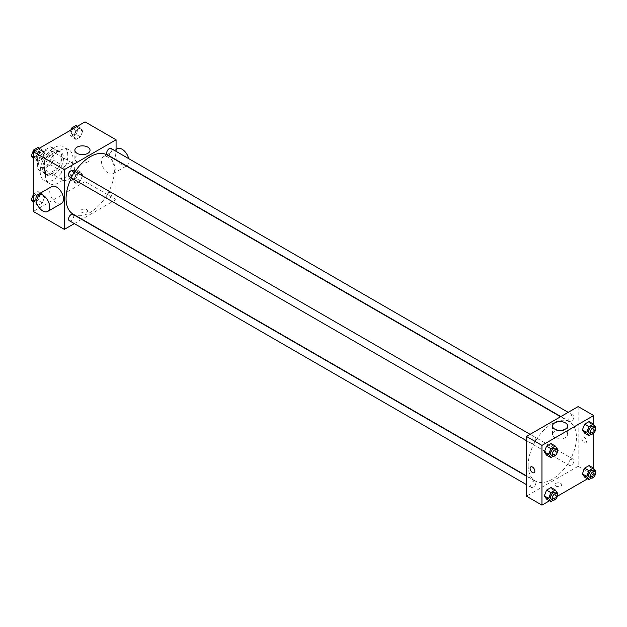<?xml version="1.0" encoding="UTF-8"?>
<svg xmlns="http://www.w3.org/2000/svg" width="627" height="627" viewBox="0 0 627 627"><rect width="100%" height="100%" fill="white"/><g stroke="black" fill="none" stroke-linecap="round" stroke-linejoin="round"><path stroke-width="0.47" stroke-dasharray="3.13 2.35" d="M60.897 175.623A9.75 5.635 120 0 0 62.919 180.09A9.75 5.635 120 0 0 72.677 174.463A9.75 5.635 120 0 0 72.677 163.2A9.75 5.635 120 0 0 65.161 165.81A9.75 5.635 120 0 0 60.897 175.623M38.482 162.683A9.75 5.635 120 0 0 40.504 167.15A9.75 5.635 120 0 0 50.262 161.515A9.75 5.635 120 0 0 50.262 150.253A9.75 5.635 120 0 0 42.746 152.87A9.75 5.635 120 0 0 38.482 162.683M40.324 152.667L50.442 146.82A13.096 7.563 120 0 1 51.931 147.361A13.096 7.563 120 0 1 53.138 148.38L53.138 160.065A13.096 7.563 120 0 1 50.442 164.744L40.324 170.583A13.096 7.563 120 0 1 38.835 170.05A13.096 7.563 120 0 1 37.62 169.024L37.62 157.338A13.096 7.563 120 0 1 40.324 152.667L47.221 156.648L57.339 150.801L50.442 146.82M50.442 164.744L57.339 168.726L47.221 174.565L40.324 170.583M37.62 169.024L44.517 173.005L44.517 161.327L37.62 157.338M44.517 173.005A13.096 7.563 120 0 0 45.732 174.032A13.096 7.563 120 0 0 47.221 174.565M57.339 168.726A13.096 7.563 120 0 0 60.035 164.047L53.138 160.065M57.339 150.801A13.096 7.563 120 0 1 58.828 151.342A13.096 7.563 120 0 1 60.035 152.361L60.035 164.047M47.221 156.648A13.096 7.563 120 0 0 44.517 161.327M52.276 173.632A13.41 7.743 -60 0 1 45.575 174.298A13.41 7.743 -60 0 1 45.575 158.811A13.41 7.743 -60 0 1 58.985 151.068A13.41 7.743 -60 0 1 61.038 161.821A13.41 7.743 -60 0 1 52.276 173.632M54 174.627A13.41 7.743 120 0 0 62.763 162.816A13.41 7.743 120 0 0 60.709 152.063A13.41 7.743 120 0 0 50.372 155.661A13.41 7.743 120 0 0 44.517 169.157A13.41 7.743 120 0 0 47.299 175.294A13.41 7.743 120 0 0 54 174.627M60.035 152.361L53.138 148.38M40.206 171.641A19.508 11.262 120 0 0 44.251 180.576A19.508 11.262 120 0 0 63.758 169.314A19.508 11.262 120 0 0 63.758 146.789A19.508 11.262 120 0 0 48.726 152.016A19.508 11.262 120 0 0 40.206 171.641M45.379 174.627A19.508 11.262 120 0 0 49.423 183.562A19.508 11.262 120 0 0 68.931 172.3A19.508 11.262 120 0 0 68.931 149.775A19.508 11.262 120 0 0 53.898 155.002A19.508 11.262 120 0 0 45.379 174.627M82.693 175.074L80.452 180.842L75.969 183.429L73.735 180.247L75.969 174.471L80.452 171.884L82.693 175.074L80.452 180.842L75.969 183.429L73.735 180.247L75.969 174.471L80.452 171.884L82.693 175.074L78.383 172.582L76.141 178.358L71.658 180.944L69.425 177.755L71.658 171.986L76.141 169.4L78.383 172.582M82.693 131.114L80.452 136.882L75.969 139.468L73.735 136.286L75.969 130.51L80.452 127.924L82.693 131.114L80.452 136.882L75.969 139.468L73.735 136.286L75.969 130.51L80.452 127.924L82.693 131.114L78.383 128.621L76.141 134.397L71.658 136.984L69.425 133.794L70.875 130.048M85.037 121.873L85.037 181.603L33.309 211.464M44.619 197.05L42.377 202.827L37.902 205.413L35.661 202.223L37.902 196.455L42.377 193.868L44.619 197.05L42.377 202.827L37.902 205.413L35.661 202.223L37.902 196.455L42.377 193.868L44.619 197.05L40.308 194.566L38.067 200.334L33.592 202.921L33.309 202.529M44.619 153.09L42.377 158.866L37.902 161.452L35.661 158.263L37.902 152.494L42.377 149.908L44.619 153.09L42.377 158.866L37.902 161.452L35.661 158.263L37.902 152.494L42.377 149.908L44.619 153.09L40.308 150.605L38.067 156.374L33.592 158.96L33.309 158.568M116.073 160.097L116.073 199.519L85.037 181.603M116.073 199.519L81.941 219.231M81.659 219.387L74.347 223.612M81.808 212.334A3.354 1.936 0 0 0 85.46 212.757A3.354 1.936 0 0 0 87.529 210.97A3.354 1.936 0 0 0 84.175 209.034A3.354 1.936 0 0 0 80.828 210.97A3.354 1.936 0 0 0 81.808 212.334A3.354 1.936 0 0 0 85.46 212.757A3.354 1.936 0 0 0 87.529 210.962A3.354 1.936 0 0 0 84.175 209.026A3.354 1.936 0 0 0 80.828 210.962A3.354 1.936 0 0 0 81.808 212.334M73.14 214.152A34.14 19.711 120 0 0 107.28 194.441A34.14 19.711 120 0 0 107.28 155.018M75.068 171.618A34.14 19.711 120 0 0 71.415 177.958M116.073 151.334L116.073 159.783M107.421 154.783A3.66 2.108 120 0 0 111.073 152.674A3.66 2.108 120 0 0 111.073 148.45M106.661 197.066A3.66 2.108 120 0 0 107.421 198.743A3.66 2.108 120 0 0 111.073 196.635A3.66 2.108 120 0 0 111.073 192.411A3.66 2.108 120 0 0 108.259 193.39A3.66 2.108 120 0 0 106.661 197.066M69.346 220.728A3.66 2.108 120 0 0 73.006 218.611A3.66 2.108 120 0 0 73.006 214.387M73.006 170.426A3.66 2.108 -60 0 1 73.767 172.104A3.66 2.108 -60 0 1 72.168 175.779A3.66 2.108 -60 0 1 69.346 176.767M101.417 161.194A9.75 5.635 -120 0 0 105.681 171.006A9.75 5.635 -120 0 0 113.197 173.624A9.75 5.635 -120 0 0 113.197 162.362A9.75 5.635 -120 0 0 103.439 156.726A9.75 5.635 -120 0 0 101.417 161.194M61.47 203.485A9.75 5.635 60 0 1 51.712 197.858A9.75 5.635 60 0 1 51.712 186.595M117.233 148.764A9.75 5.635 -120 0 0 115.211 153.231A9.75 5.635 -120 0 0 119.467 163.044A9.75 5.635 -120 0 0 126.983 165.653A9.75 5.635 -120 0 0 128.692 158.615M84.292 154.493A7.595 4.381 180 0 1 90.045 158.749A7.595 4.381 180 0 1 85.358 162.801A7.595 4.381 180 0 1 77.082 161.844A7.595 4.381 180 0 1 74.864 158.749A7.595 4.381 180 0 1 80.617 154.493M528.169 465.312A34.14 19.711 120 0 0 535.239 480.94A34.14 19.711 120 0 0 569.379 461.229A34.14 19.711 120 0 0 569.379 421.806A34.14 19.711 120 0 0 543.068 430.953A34.14 19.711 120 0 0 528.169 465.312M535.858 438.892A3.66 2.108 -60 0 1 534.259 442.568A3.66 2.108 -60 0 1 531.445 443.548A3.66 2.108 -60 0 1 531.445 439.331A3.66 2.108 -60 0 1 535.097 437.215A3.66 2.108 -60 0 1 535.858 438.892M568.752 463.855A3.66 2.108 120 0 0 569.512 465.532A3.66 2.108 120 0 0 573.172 463.424A3.66 2.108 120 0 0 573.172 459.199A3.66 2.108 120 0 0 570.351 460.179A3.66 2.108 120 0 0 568.752 463.855M530.685 485.839A3.66 2.108 120 0 0 531.445 487.508A3.66 2.108 120 0 0 535.097 485.4A3.66 2.108 120 0 0 535.097 481.175A3.66 2.108 120 0 0 532.284 482.155A3.66 2.108 120 0 0 530.685 485.839M568.752 419.894A3.66 2.108 120 0 0 569.512 421.571A3.66 2.108 120 0 0 573.172 419.455A3.66 2.108 120 0 0 573.172 415.239A3.66 2.108 120 0 0 570.351 416.218A3.66 2.108 120 0 0 568.752 419.894M578.172 406.578L578.172 466.308L526.445 496.169M593.691 468.432L593.691 475.266L578.172 466.308M593.691 475.266L587.57 478.801M557.285 496.278L549.495 500.777M555.969 486.09A3.354 1.936 0 0 0 559.621 486.513A3.354 1.936 0 0 0 561.69 484.726A3.354 1.936 0 0 0 558.343 482.79A3.354 1.936 0 0 0 554.989 484.726A3.354 1.936 0 0 0 555.969 486.09A3.354 1.936 0 0 0 559.621 486.513A3.354 1.936 0 0 0 561.69 484.718A3.354 1.936 0 0 0 558.343 482.782A3.354 1.936 0 0 0 554.989 484.718A3.354 1.936 0 0 0 555.969 486.09M591.339 424.777L589.098 421.587L591.339 424.777L589.098 430.545L584.623 433.132L589.098 430.545L591.339 424.777L595.65 427.261M553.265 490.714L551.031 487.532L553.265 490.714L551.031 496.49L546.548 499.076L551.031 496.49L553.265 490.714L557.575 493.206M593.691 424.471L593.691 433.233M591.339 468.737L589.098 465.547L591.339 468.737L589.098 474.506L584.623 477.092L589.098 474.506L591.339 468.737L595.65 471.222M553.265 446.753L551.031 443.571L553.265 446.753L551.031 452.529L546.548 455.116L551.031 452.529L553.265 446.753L557.575 449.245M581.832 438.555A3.354 1.936 -120 0 0 583.298 441.933A3.354 1.936 -120 0 0 585.884 442.827A3.354 1.936 -120 0 0 585.884 438.955A3.354 1.936 -120 0 0 582.53 437.019A3.354 1.936 -120 0 0 581.832 438.555A3.354 1.936 -120 0 0 583.298 441.933A3.354 1.936 -120 0 0 585.877 442.827A3.354 1.936 -120 0 0 585.877 438.955A3.354 1.936 -120 0 0 582.53 437.019A3.354 1.936 -120 0 0 581.832 438.555M530.803 466.888L530.803 466.888A3.354 1.936 60 0 1 533.389 467.781A3.354 1.936 60 0 1 534.847 471.159A3.354 1.936 60 0 1 534.157 472.695L534.157 472.695M561.902 430.24A7.595 4.381 180 0 1 567.654 434.495A7.595 4.381 180 0 1 562.968 438.547A7.595 4.381 180 0 1 554.699 437.591A7.595 4.381 180 0 1 552.473 434.495A7.595 4.381 180 0 1 558.226 430.24M557.191 450.249L555.342 455.014L553.39 456.142M551.274 454.998A3.66 2.108 120 0 0 554.926 452.89A3.66 2.108 120 0 0 554.926 448.666M555.342 455.014L551.031 452.529M595.258 428.272L593.408 433.038L591.465 434.158M589.341 433.022A3.66 2.108 120 0 0 593.001 430.906A3.66 2.108 120 0 0 593.001 426.681M593.408 433.038L589.098 430.545M557.191 494.209L555.342 498.982L553.39 500.103M551.274 498.959A3.66 2.108 120 0 0 554.926 496.85A3.66 2.108 120 0 0 554.926 492.626M555.342 498.982L551.031 496.49M595.258 472.233L593.408 476.998L591.465 478.119M589.341 476.982A3.66 2.108 120 0 0 593.001 474.866A3.66 2.108 120 0 0 593.001 470.642M593.408 476.998L589.098 474.506M38.067 147.416L40.308 150.605M33.247 154.681A3.66 2.108 120 0 0 33.999 156.358A3.66 2.108 120 0 0 37.659 154.242A3.66 2.108 120 0 0 37.659 150.018A3.66 2.108 120 0 0 34.838 150.997A3.66 2.108 120 0 0 33.247 154.681A3.66 2.108 120 0 0 33.983 156.35A3.66 2.108 120 0 0 37.644 154.234A3.66 2.108 120 0 0 37.644 150.01A3.66 2.108 120 0 0 34.83 150.989A3.66 2.108 120 0 0 33.231 154.673M42.377 158.866L38.067 156.374M37.902 161.452L33.592 158.96M35.661 158.263L33.309 156.907M37.902 152.494L34.955 150.786M42.377 149.908L39.43 148.199M76.141 125.431L78.383 128.621M71.313 132.705A3.66 2.108 120 0 0 72.074 134.374A3.66 2.108 120 0 0 75.726 132.266A3.66 2.108 120 0 0 75.726 128.041A3.66 2.108 120 0 0 72.912 129.021A3.66 2.108 120 0 0 71.313 132.705M80.452 136.882L76.141 134.397M75.969 139.468L71.658 136.984M73.735 136.286L69.425 133.794M75.969 130.51L73.022 128.809M80.452 127.924L77.505 126.223M71.298 132.697A3.66 2.108 120 0 0 72.058 134.366A3.66 2.108 120 0 0 75.718 132.258A3.66 2.108 120 0 0 75.718 128.033A3.66 2.108 120 0 0 72.897 129.013A3.66 2.108 120 0 0 71.298 132.697M33.309 194.676L33.592 193.962L38.067 191.376L40.308 194.566M33.247 198.641A3.66 2.108 120 0 0 33.999 200.319A3.66 2.108 120 0 0 37.659 198.203A3.66 2.108 120 0 0 37.659 193.978A3.66 2.108 120 0 0 34.838 194.958A3.66 2.108 120 0 0 33.247 198.641A3.66 2.108 120 0 0 33.983 200.311A3.66 2.108 120 0 0 37.644 198.195A3.66 2.108 120 0 0 37.644 193.97A3.66 2.108 120 0 0 34.83 194.95A3.66 2.108 120 0 0 33.231 198.634M42.377 202.827L38.067 200.334M37.902 205.413L33.592 202.921M35.661 202.223L33.309 200.867M37.902 196.455L33.592 193.962M42.377 193.868L38.067 191.376M71.313 176.665A3.66 2.108 120 0 0 72.074 178.334A3.66 2.108 120 0 0 75.726 176.226A3.66 2.108 120 0 0 75.726 172.002A3.66 2.108 120 0 0 72.912 172.981A3.66 2.108 120 0 0 71.313 176.665M80.452 180.842L76.141 178.358M75.969 183.429L71.658 180.944M73.735 180.247L69.425 177.755M75.969 174.471L71.658 171.986M80.452 171.884L76.141 169.4M71.298 176.657A3.66 2.108 120 0 0 72.058 178.327A3.66 2.108 120 0 0 75.718 176.218A3.66 2.108 120 0 0 75.718 171.994A3.66 2.108 120 0 0 72.897 172.974A3.66 2.108 120 0 0 71.298 176.657M40.504 167.15L62.919 180.09M50.262 150.253L72.677 163.2M60.709 152.063L58.985 151.068M47.299 175.294L45.575 174.298M58.828 151.342L51.931 147.361M45.732 174.032L38.835 170.05M68.931 149.775L63.758 146.789M49.423 183.562L44.251 180.576M113.197 173.624L126.348 166.03M103.439 156.726L116.073 149.43M90.045 158.749L90.045 150.245M74.864 158.749L74.864 150.245M569.379 421.806L560.577 416.728M535.239 480.94L526.445 475.862M526.445 440.663L531.445 443.548M530.097 434.331L535.097 437.215M573.172 459.199L111.073 192.411M569.512 465.532L107.421 198.743M535.097 481.175L526.445 476.175M531.445 487.508L526.445 484.624M573.172 415.239L568.172 412.347M569.512 421.571L560.859 416.571M567.654 434.495L567.654 425.992M552.473 434.495L552.473 425.992"/><path stroke-width="0.94" d="M74.347 223.612L64.346 229.38L33.309 211.464L33.309 151.734L85.037 121.873L116.073 139.79L116.073 151.334M71.415 177.958A34.14 19.711 120 0 0 66.07 198.524A34.14 19.711 120 0 0 73.14 214.152L526.445 475.862M560.577 416.728L107.28 155.018A34.14 19.711 120 0 0 75.068 171.618M64.346 229.38L64.346 169.651L116.073 139.79M568.172 412.347L111.073 148.45A3.66 2.108 120 0 0 108.259 149.43A3.66 2.108 120 0 0 106.661 153.106A3.66 2.108 120 0 0 107.421 154.783L560.859 416.571M526.445 476.175L73.006 214.387A3.66 2.108 120 0 0 70.185 215.367A3.66 2.108 120 0 0 68.594 219.05A3.66 2.108 120 0 0 69.346 220.728L526.445 484.624M526.445 440.663L69.346 176.767A3.66 2.108 -60 0 1 69.346 172.543A3.66 2.108 -60 0 1 73.006 170.426L530.097 434.331M64.346 169.651L33.309 151.734M77.082 153.341A7.595 4.381 180 0 1 74.864 150.245A7.595 4.381 180 0 1 82.45 145.856A7.595 4.381 180 0 1 90.045 150.245A7.595 4.381 180 0 1 85.358 154.289A7.595 4.381 180 0 1 77.082 153.341M37.918 194.558L51.712 186.595A9.75 5.635 60 0 1 59.228 189.205A9.75 5.635 60 0 1 63.484 199.018A9.75 5.635 60 0 1 61.47 203.485L47.676 211.448A9.75 5.635 60 0 1 37.918 205.821A9.75 5.635 60 0 1 37.918 194.558A9.75 5.635 60 0 1 45.434 197.168A9.75 5.635 60 0 1 49.69 206.981A9.75 5.635 60 0 1 47.676 211.448M128.692 158.615A9.75 5.635 -120 0 0 117.233 148.764L116.073 149.43M80.617 154.493A7.595 4.381 180 0 1 84.292 154.493M549.495 500.777L541.963 505.127L526.445 496.169L526.445 436.439L578.172 406.578L593.691 415.536L593.691 424.471M587.57 478.801L557.285 496.278M584.623 433.132L582.381 429.95L584.623 424.173L589.098 421.587L584.623 424.173L582.381 429.95L584.623 433.132L588.933 435.624L586.692 432.434L588.933 426.666L593.408 424.079L595.65 427.261L595.258 428.272M546.548 499.076L544.307 495.886L546.548 490.118L551.031 487.532L546.548 490.118L544.307 495.886L546.548 499.076L550.859 501.569L548.617 498.379L550.859 492.603L555.342 490.016L557.575 493.206L557.191 494.209M593.691 433.233L593.691 468.432M541.963 505.127L541.963 445.397L593.691 415.536M584.623 477.092L582.381 473.91L584.623 468.134L589.098 465.547L584.623 468.134L582.381 473.91L584.623 477.092L588.933 479.584L586.692 476.395L588.933 470.626L593.408 468.04L595.65 471.222L595.258 472.233M546.548 455.116L544.307 451.926L546.548 446.158L551.031 443.571L546.548 446.158L544.307 451.926L546.548 455.116L550.859 457.6L548.617 454.418L550.859 448.642L555.342 446.056L557.575 449.245L557.191 450.249M541.963 445.397L526.445 436.439M554.699 429.087A7.595 4.381 180 0 1 552.473 425.992A7.595 4.381 180 0 1 560.068 421.603A7.595 4.381 180 0 1 567.654 425.992A7.595 4.381 180 0 1 562.968 430.036A7.595 4.381 180 0 1 554.699 429.087M534.847 471.159A3.354 1.936 60 0 1 534.157 472.695A3.354 1.936 60 0 1 530.803 470.759A3.354 1.936 60 0 1 530.803 466.888A3.354 1.936 60 0 1 533.381 467.781A3.354 1.936 60 0 1 534.847 471.159M534.157 472.695A3.354 1.936 60 0 1 530.803 470.759A3.354 1.936 60 0 1 530.803 466.888M558.226 430.24A7.595 4.381 180 0 1 561.902 430.24M553.39 456.142L550.859 457.6M556.651 449.661L554.926 448.666A3.66 2.108 120 0 0 552.113 449.645A3.66 2.108 120 0 0 550.514 453.321A3.66 2.108 120 0 0 551.274 454.998L552.998 455.994A3.66 2.108 120 0 0 556.651 453.885A3.66 2.108 120 0 0 556.651 449.661A3.66 2.108 120 0 0 553.837 450.641A3.66 2.108 120 0 0 552.238 454.316A3.66 2.108 120 0 0 552.998 455.994M548.617 454.418L544.307 451.926M550.859 448.642L546.548 446.158M555.342 446.056L551.031 443.571M591.465 434.158L588.933 435.624M594.725 427.677L593.001 426.681A3.66 2.108 120 0 0 590.179 427.661A3.66 2.108 120 0 0 588.581 431.345A3.66 2.108 120 0 0 589.341 433.022L591.065 434.017A3.66 2.108 120 0 0 594.725 431.901A3.66 2.108 120 0 0 594.725 427.677A3.66 2.108 120 0 0 591.904 428.656A3.66 2.108 120 0 0 590.305 432.34A3.66 2.108 120 0 0 591.065 434.017M586.692 432.434L582.381 429.95M588.933 426.666L584.623 424.173M593.408 424.079L589.098 421.587M553.39 500.103L550.859 501.569M556.651 493.621L554.926 492.626A3.66 2.108 120 0 0 552.113 493.606A3.66 2.108 120 0 0 550.514 497.282A3.66 2.108 120 0 0 551.274 498.959L552.998 499.954A3.66 2.108 120 0 0 556.651 497.846A3.66 2.108 120 0 0 556.651 493.621A3.66 2.108 120 0 0 553.837 494.601A3.66 2.108 120 0 0 552.238 498.277A3.66 2.108 120 0 0 552.998 499.954M548.617 498.379L544.307 495.886M550.859 492.603L546.548 490.118M555.342 490.016L551.031 487.532M591.465 478.119L588.933 479.584M594.725 471.637L593.001 470.642A3.66 2.108 120 0 0 590.179 471.622A3.66 2.108 120 0 0 588.581 475.305A3.66 2.108 120 0 0 589.341 476.982L591.065 477.978A3.66 2.108 120 0 0 594.725 475.862A3.66 2.108 120 0 0 594.725 471.637A3.66 2.108 120 0 0 591.904 472.617A3.66 2.108 120 0 0 590.305 476.301A3.66 2.108 120 0 0 591.065 477.978M586.692 476.395L582.381 473.91M588.933 470.626L584.623 468.134M593.408 468.04L589.098 465.547M33.309 158.568L31.35 155.778L33.592 150.002L38.067 147.416L39.43 148.199M33.309 156.907L31.35 155.778M34.955 150.786L33.592 150.002M70.875 130.048L71.658 128.018L76.141 125.431L77.505 126.223M73.022 128.809L71.658 128.018M33.309 202.529L31.35 199.739L33.309 194.676M33.309 200.867L31.35 199.739"/></g></svg>

